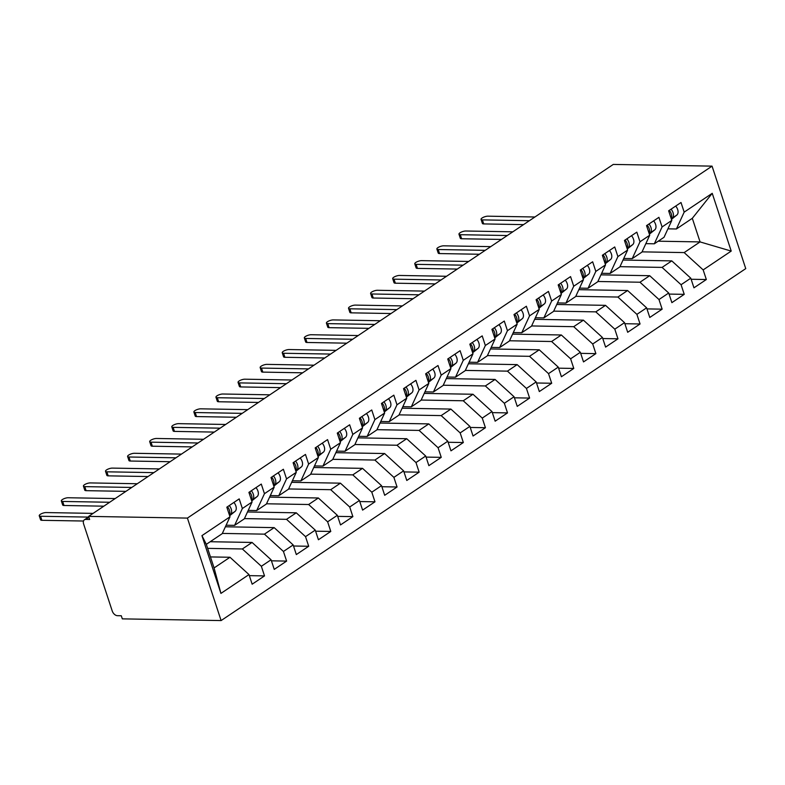 <?xml version="1.0" encoding="UTF-8"?>
<svg xmlns="http://www.w3.org/2000/svg" width="785" height="785" viewBox="0 0 785 785"><rect width="100%" height="100%" fill="white"/><g stroke="black" fill="none" stroke-linecap="round" stroke-linejoin="round"><path stroke-width="1.18" d="M88.921 517.286L85.751 519.415A5.161 3.277 -123.9 0 0 84.407 519.788A5.161 3.277 -123.9 0 0 83.632 524.007L112.226 610.965A5.161 3.277 -123.9 0 0 117.407 615.685L121.292 615.754L122.313 618.865L221.105 620.572L745.75 268.617L712.054 166.135L187.409 518.09L221.105 620.572M201.941 535.635L229.995 516.815L222.224 533.663L206.318 544.329L201.941 535.635L220.928 593.401L248.982 574.581L252.152 584.207L264.516 575.905L261.356 566.279L271.07 559.764L274.24 569.39L286.613 561.089L283.444 551.462L293.168 544.937L296.328 554.563L308.701 546.272L305.532 536.646L315.256 530.12L318.425 539.746L330.789 531.445L327.63 521.819L337.344 515.303L340.513 524.929L352.877 516.628L349.717 507.002L359.432 500.487L362.601 510.113L374.975 501.811L371.805 492.185L381.53 485.66L384.689 495.296L397.063 486.994L393.893 477.368L403.618 470.843L406.787 480.469L419.151 472.177L415.991 462.542L425.705 456.026L428.875 465.652L441.248 457.351L438.079 447.725L447.793 441.209L450.963 450.835L463.336 442.534L460.167 432.908L469.891 426.383L473.051 436.018L485.424 427.717L482.255 418.091L491.979 411.566L495.149 421.192L507.512 412.9L504.353 403.274L514.067 396.749L517.236 406.375L529.61 398.073L526.441 388.447L536.165 381.932L539.324 391.558L551.698 383.257L548.529 373.631L558.253 367.115L561.412 376.741L573.786 368.44L570.616 358.814L580.341 352.288L583.51 361.914L595.874 353.623L592.714 343.997L602.429 337.471L605.598 347.098L617.972 338.806L614.802 329.17L624.526 322.655L627.686 332.281L640.06 323.979L636.89 314.353L646.614 307.838L649.774 317.464L662.147 309.162L658.988 299.536L668.702 293.011L671.872 302.647L684.235 294.346L681.076 284.72L690.79 278.194L693.96 287.82L706.333 279.529L691.143 279.264M658.213 241.191L700.073 241.917L692.311 218.308L712.231 193.316L684.177 212.136L681.007 202.51L668.634 210.802L671.803 220.438L662.079 226.953L658.919 217.327L646.546 225.629L649.715 235.255L639.991 241.77L636.821 232.144L624.458 240.445L627.617 250.072L617.903 256.587L614.733 246.961L602.37 255.262L605.529 264.888L595.815 271.414L592.646 261.788L580.272 270.079L583.441 279.705L573.717 286.231L570.558 276.605L558.184 284.906L561.354 294.532L551.629 301.048L548.46 291.421L536.096 299.723L539.256 309.349L529.541 315.864L526.372 306.238L513.998 314.54L517.168 324.166L507.453 330.691L504.284 321.055L491.91 329.357L495.08 338.983L485.356 345.508L482.196 335.882L469.822 344.173L472.992 353.809L463.268 360.325L460.098 350.699L447.735 359L450.894 368.626L441.18 375.142L438.01 365.516L425.637 373.817L428.806 383.443L419.082 389.959L415.922 380.332L403.549 388.634L406.718 398.26L396.994 404.785L393.834 395.159L381.461 403.451L384.63 413.077L374.906 419.602L371.737 409.976L359.373 418.277L362.533 427.903L352.818 434.419L349.649 424.793L337.275 433.094L340.445 442.72L330.721 449.236L327.561 439.61L315.187 447.911L318.357 457.537L308.633 464.063L305.473 454.427L293.099 462.728L296.259 472.354L286.545 478.879L283.375 469.253L271.011 477.545L274.171 487.181L264.457 493.696L261.287 484.07L248.914 492.372L252.083 501.998L242.359 508.513L239.199 498.887L226.826 507.188L229.995 516.815M712.231 193.316L731.218 251.082L703.164 269.903L706.333 279.529M623.025 260.041L671.793 260.885L662.079 267.4L619.964 266.674M690.79 278.194L671.793 260.885M681.076 284.72L662.079 267.4M692.311 218.308L676.405 228.984L667.927 228.837M684.177 212.136L676.405 228.984M600.937 274.858L649.705 275.702L639.981 282.227L597.876 281.491M668.702 293.011L649.705 275.702M658.988 299.536L639.981 282.227M671.803 220.438L664.032 237.286L654.317 243.801L645.839 243.654M662.079 226.953L654.317 243.801M578.849 289.675L627.617 290.519L617.893 297.044L575.788 296.308M646.614 307.838L627.617 290.519M636.89 314.353L617.893 297.044M649.715 235.255L641.944 252.103L632.229 258.618L623.751 258.471M639.991 241.77L632.229 258.618M556.751 304.492L605.52 305.345L595.805 311.861L553.7 311.135M624.526 322.655L605.52 305.345M614.802 329.17L595.805 311.861M627.617 250.072L619.856 266.92L610.131 273.445L601.653 273.298M617.903 256.587L610.131 273.445M534.663 319.318L583.432 320.162L573.717 326.678L531.602 325.952M602.429 337.471L583.432 320.162M592.714 343.997L573.717 326.678M605.529 264.888L597.768 281.736L588.043 288.262L579.565 288.115M595.815 271.414L588.043 288.262M512.576 334.135L561.344 334.979L551.619 341.504L509.514 340.768M580.341 352.288L561.344 334.979M570.616 358.814L551.619 341.504M583.441 279.705L575.67 296.553L565.956 303.079L557.478 302.932M573.717 286.231L565.956 303.079M490.488 348.952L539.256 349.796L529.532 356.321L487.426 355.585M558.253 367.115L539.256 349.796M548.529 373.631L529.532 356.321M561.354 294.532L553.582 311.38L543.868 317.896L535.39 317.748M551.629 301.048L543.868 317.896M468.39 363.769L517.158 364.613L507.444 371.138L465.338 370.412M536.165 381.932L517.158 364.613M526.441 388.447L507.444 371.138M539.256 309.349L531.494 326.197L521.77 332.712L513.292 332.565M529.541 315.864L521.77 332.712M446.302 378.596L495.07 379.44L485.356 385.955L443.24 385.229M514.067 396.749L495.07 379.44M504.353 403.274L485.356 385.955M517.168 324.166L509.406 341.014L499.682 347.539L491.204 347.392M507.453 330.691L499.682 347.539M424.214 393.413L472.982 394.256L463.258 400.772L421.152 400.046M491.979 411.566L472.982 394.256M482.255 418.091L463.258 400.772M495.08 338.983L487.308 355.831L477.594 362.356L469.116 362.209M485.356 345.508L477.594 362.356M402.126 408.229L450.894 409.073L441.17 415.599L399.065 414.863M469.891 426.383L450.894 409.073M460.167 432.908L441.17 415.599M472.992 353.809L465.22 370.657L455.506 377.173L447.028 377.026M463.268 360.325L455.506 377.173M380.028 423.046L428.796 423.89L419.082 430.415L376.977 429.68M447.793 441.209L428.796 423.89M438.079 447.725L419.082 430.415M450.894 368.626L443.132 385.474L433.408 391.99L424.93 391.843M441.18 375.142L433.408 391.99M357.94 437.863L406.709 438.717L396.994 445.232L354.879 444.506M425.705 456.026L406.709 438.717M415.991 462.542L396.994 445.232M428.806 383.443L421.045 400.291L411.32 406.816L402.842 406.669M419.082 389.959L411.32 406.816M335.852 452.69L384.621 453.534L374.896 460.049L332.791 459.323M403.618 470.843L384.621 453.534M393.893 477.368L374.896 460.049M406.718 398.26L398.947 415.108L389.232 421.633L380.754 421.486M396.994 404.785L389.232 421.633M313.764 467.507L362.533 468.351L352.808 474.876L310.703 474.14M381.53 485.66L362.533 468.351M371.805 492.185L352.808 474.876M384.63 413.077L376.859 429.925L367.135 436.45L358.666 436.303M374.906 419.602L367.135 436.45M291.667 482.324L340.435 483.167L330.721 489.693L288.615 488.957M359.432 500.487L340.435 483.167M349.717 507.002L330.721 489.693M362.533 427.903L354.771 444.752L345.047 451.267L336.569 451.12M352.818 434.419L345.047 451.267M269.579 497.14L318.347 497.984L308.633 504.51L266.517 503.784M337.344 515.303L318.347 497.984M327.63 521.819L308.633 504.51M340.445 442.72L332.683 459.568L322.959 466.084L314.481 465.937M330.721 449.236L322.959 466.084M247.491 511.967L296.259 512.811L286.535 519.327L244.429 518.6M315.256 530.12L296.259 512.811M305.532 536.646L286.535 519.327M318.357 457.537L310.585 474.385L300.871 480.911L292.393 480.763M308.633 464.063L300.871 480.911M225.393 526.784L274.171 527.628L264.447 534.143L222.341 533.417M293.168 544.937L274.171 527.628M283.444 551.462L264.447 534.143M296.259 472.354L288.497 489.202L278.773 495.727L270.295 495.58M286.545 478.879L278.773 495.727M210.213 541.719L252.073 542.445L242.359 548.97L207.642 548.362M271.07 559.764L252.073 542.445M261.356 566.279L242.359 548.97M274.171 487.181L266.409 504.029L256.685 510.544L248.207 510.397M264.457 493.696L256.685 510.544M85.751 519.415L89.647 519.484L88.626 516.383L187.409 518.09M210.458 556.928L229.985 557.262L214.079 567.938L220.928 593.401M248.982 574.581L229.985 557.262M252.083 501.998L244.321 518.846L234.597 525.361L226.119 525.214M242.359 508.513L234.597 525.361M88.626 516.383L613.271 164.428L712.054 166.135M642.061 251.857L684.167 252.584L700.073 241.917L731.218 251.082M206.318 544.329L214.079 567.938M703.164 269.903L684.167 252.584M264.516 575.905L249.336 575.64M286.613 561.089L271.424 560.824M308.701 546.272L293.512 546.007M330.789 531.445L315.609 531.19M352.877 516.628L337.697 516.363M374.975 501.811L359.785 501.546M397.063 486.994L381.873 486.729M419.151 472.177L403.971 471.913M441.248 457.351L426.059 457.096M463.336 442.534L448.147 442.269M485.424 427.717L470.235 427.452M507.512 412.9L492.332 412.635M529.61 398.073L514.42 397.818M551.698 383.257L536.508 382.992M573.786 368.44L558.596 368.175M595.874 353.623L580.694 353.358M617.972 338.806L602.782 338.541M640.06 323.979L624.87 323.714M662.147 309.162L646.968 308.897M684.235 294.346L669.056 294.081M229.348 514.852A6.879 4.367 -123.9 0 0 229.456 510.23A6.879 4.367 -123.9 0 0 227.483 506.747M229.485 515.264L230.388 514.528A6.879 4.367 -123.9 0 0 231.232 509.043A6.879 4.367 -123.9 0 0 229.259 505.56M233.891 502.449A6.879 4.367 56.1 0 1 235.863 505.933A6.879 4.367 56.1 0 1 235.029 511.418L229.642 515.755M93.091 513.38L46.099 512.566A4.298 1.344 -18.2 0 0 41.487 513.704A4.298 1.344 -18.2 0 0 39.25 515.765A4.298 1.344 -18.2 0 0 40.575 516.265L41.899 520.308A4.298 1.344 161.8 0 1 40.575 519.798L39.25 515.765M83.504 521.024L41.899 520.308M88.411 517.099L40.575 516.265M251.435 500.035A6.879 4.367 -123.9 0 0 251.553 495.413A6.879 4.367 -123.9 0 0 249.581 491.92M251.573 500.447L252.476 499.711A6.879 4.367 -123.9 0 0 253.32 494.226A6.879 4.367 -123.9 0 0 251.347 490.743M255.988 487.632A6.879 4.367 56.1 0 1 257.961 491.116A6.879 4.367 56.1 0 1 257.117 496.601L251.74 500.938M115.179 498.563L68.187 497.749A4.298 1.344 -18.2 0 0 63.575 498.887A4.298 1.344 -18.2 0 0 61.338 500.938A4.298 1.344 -18.2 0 0 62.663 501.448L63.997 505.491A4.298 1.344 161.8 0 1 62.672 504.981L61.338 500.938M103.826 506.178L63.997 505.491M109.665 502.263L62.663 501.448M273.533 485.218A6.879 4.367 -123.9 0 0 273.641 480.597A6.879 4.367 -123.9 0 0 271.669 477.103M273.661 485.621L274.573 484.894A6.879 4.367 -123.9 0 0 275.407 479.409A6.879 4.367 -123.9 0 0 273.435 475.916M278.076 472.805A6.879 4.367 56.1 0 1 280.049 476.299A6.879 4.367 56.1 0 1 279.205 481.784L273.828 486.121M137.277 483.737L90.275 482.922A4.298 1.344 -18.2 0 0 85.663 484.07A4.298 1.344 -18.2 0 0 83.436 486.121A4.298 1.344 -18.2 0 0 84.76 486.631L86.085 490.664A4.298 1.344 161.8 0 1 84.76 490.164L83.436 486.121M125.914 491.361L86.085 490.664M131.752 487.446L84.76 486.631M295.621 470.392A6.879 4.367 -123.9 0 0 295.729 465.77A6.879 4.367 -123.9 0 0 293.757 462.286M295.759 470.804L296.661 470.078A6.879 4.367 -123.9 0 0 297.495 464.583A6.879 4.367 -123.9 0 0 295.523 461.099M300.164 457.989A6.879 4.367 56.1 0 1 302.137 461.472A6.879 4.367 56.1 0 1 301.303 466.967L295.916 471.294M159.365 468.92L112.373 468.105A4.298 1.344 -18.2 0 0 107.751 469.244A4.298 1.344 -18.2 0 0 105.524 471.304A4.298 1.344 -18.2 0 0 106.848 471.814L108.173 475.847A4.298 1.344 161.8 0 1 106.848 475.337L105.524 471.304M148.012 476.544L108.173 475.847M153.84 472.629L106.848 471.814M317.709 455.575A6.879 4.367 -123.9 0 0 317.817 450.953A6.879 4.367 -123.9 0 0 315.845 447.47M317.846 455.987L318.749 455.261A6.879 4.367 -123.9 0 0 319.593 449.766A6.879 4.367 -123.9 0 0 317.621 446.282M322.252 443.172A6.879 4.367 56.1 0 1 324.225 446.655A6.879 4.367 56.1 0 1 323.391 452.14L318.003 456.477M181.453 454.103L134.461 453.288A4.298 1.344 -18.2 0 0 129.849 454.427A4.298 1.344 -18.2 0 0 127.612 456.487A4.298 1.344 -18.2 0 0 128.936 456.998L130.261 461.03A4.298 1.344 161.8 0 1 128.936 460.52L127.612 456.487M170.1 461.717L130.261 461.03M175.928 457.812L128.936 456.998M339.797 440.758A6.879 4.367 -123.9 0 0 339.915 436.136A6.879 4.367 -123.9 0 0 337.942 432.653M339.934 441.17L340.847 440.434A6.879 4.367 -123.9 0 0 341.681 434.949A6.879 4.367 -123.9 0 0 339.709 431.465M344.35 428.355A6.879 4.367 56.1 0 1 346.322 431.838A6.879 4.367 56.1 0 1 345.478 437.323L340.101 441.661M203.541 439.286L156.549 438.472A4.298 1.344 -18.2 0 0 151.937 439.61A4.298 1.344 -18.2 0 0 149.7 441.661A4.298 1.344 -18.2 0 0 151.024 442.171L152.359 446.214A4.298 1.344 161.8 0 1 151.034 445.703L149.7 441.661M192.188 446.9L152.359 446.214M198.026 442.985L151.024 442.171M361.895 425.941A6.879 4.367 -123.9 0 0 362.003 421.319A6.879 4.367 -123.9 0 0 360.03 417.826M362.022 426.353L362.935 425.617A6.879 4.367 -123.9 0 0 363.769 420.132A6.879 4.367 -123.9 0 0 361.797 416.649M366.438 413.528A6.879 4.367 56.1 0 1 368.41 417.021A6.879 4.367 56.1 0 1 367.576 422.507L362.189 426.844M225.638 424.469L178.637 423.655A4.298 1.344 -18.2 0 0 174.025 424.793A4.298 1.344 -18.2 0 0 171.797 426.844A4.298 1.344 -18.2 0 0 173.122 427.354L174.447 431.397A4.298 1.344 161.8 0 1 173.122 430.887L171.797 426.844M214.276 432.084L174.447 431.397M220.114 428.168L173.122 427.354M383.983 411.124A6.879 4.367 -123.9 0 0 384.091 406.493A6.879 4.367 -123.9 0 0 382.118 403.009M384.12 411.526L385.023 410.8A6.879 4.367 -123.9 0 0 385.857 405.315A6.879 4.367 -123.9 0 0 383.885 401.822M388.526 398.711A6.879 4.367 56.1 0 1 390.498 402.195A6.879 4.367 56.1 0 1 389.664 407.69L384.277 412.027M247.726 409.642L200.734 408.828A4.298 1.344 -18.2 0 0 196.113 409.976A4.298 1.344 -18.2 0 0 193.885 412.027A4.298 1.344 -18.2 0 0 195.21 412.537L196.535 416.57A4.298 1.344 161.8 0 1 195.21 416.06L193.885 412.027M236.373 417.267L196.535 416.57M242.202 413.352L195.21 412.537M406.071 396.297A6.879 4.367 -123.9 0 0 406.188 391.676A6.879 4.367 -123.9 0 0 404.216 388.192M406.208 396.71L407.111 395.983A6.879 4.367 -123.9 0 0 407.955 390.488A6.879 4.367 -123.9 0 0 405.982 387.005M410.614 383.894A6.879 4.367 56.1 0 1 412.586 387.378A6.879 4.367 56.1 0 1 411.752 392.873L406.365 397.2M269.814 394.826L222.822 394.011A4.298 1.344 -18.2 0 0 218.21 395.149A4.298 1.344 -18.2 0 0 215.973 397.21A4.298 1.344 -18.2 0 0 217.298 397.72L218.623 401.753A4.298 1.344 161.8 0 1 217.298 401.243L215.973 397.21M258.461 402.44L218.623 401.753M264.29 398.535L217.298 397.72M428.159 381.481A6.879 4.367 -123.9 0 0 428.276 376.859A6.879 4.367 -123.9 0 0 426.304 373.375M428.296 381.893L429.209 381.157A6.879 4.367 -123.9 0 0 430.043 375.672A6.879 4.367 -123.9 0 0 428.07 372.188M432.712 369.078A6.879 4.367 56.1 0 1 434.684 372.561A6.879 4.367 56.1 0 1 433.84 378.046L428.463 382.383M291.912 380.009L244.91 379.194A4.298 1.344 -18.2 0 0 240.298 380.332A4.298 1.344 -18.2 0 0 238.061 382.393A4.298 1.344 -18.2 0 0 239.386 382.894L240.72 386.936A4.298 1.344 161.8 0 1 239.396 386.426L238.061 382.393M280.549 387.623L240.72 386.936M286.388 383.708L239.386 382.894M450.256 366.664A6.879 4.367 -123.9 0 0 450.364 362.042A6.879 4.367 -123.9 0 0 448.392 358.549M450.384 367.076L451.296 366.34A6.879 4.367 -123.9 0 0 452.131 360.855A6.879 4.367 -123.9 0 0 450.158 357.371M454.8 354.261A6.879 4.367 56.1 0 1 456.772 357.744A6.879 4.367 56.1 0 1 455.938 363.229L450.551 367.566M314 365.192L266.998 364.377A4.298 1.344 -18.2 0 0 262.386 365.516A4.298 1.344 -18.2 0 0 260.159 367.566A4.298 1.344 -18.2 0 0 261.483 368.077L262.808 372.119A4.298 1.344 161.8 0 1 261.483 371.609L260.159 367.566M302.637 372.806L262.808 372.119M308.476 368.891L261.483 368.077M472.344 351.847A6.879 4.367 -123.9 0 0 472.452 347.215A6.879 4.367 -123.9 0 0 470.48 343.732M472.482 352.249L473.384 351.523A6.879 4.367 -123.9 0 0 474.218 346.038A6.879 4.367 -123.9 0 0 472.246 342.545M476.887 339.434A6.879 4.367 56.1 0 1 478.86 342.927A6.879 4.367 56.1 0 1 478.026 348.412L472.639 352.75M336.088 350.365L289.096 349.551A4.298 1.344 -18.2 0 0 284.474 350.699A4.298 1.344 -18.2 0 0 282.247 352.75A4.298 1.344 -18.2 0 0 283.571 353.26L284.896 357.293A4.298 1.344 161.8 0 1 283.571 356.792L282.247 352.75M324.735 357.989L284.896 357.293M330.563 354.074L283.571 353.26M494.432 337.02A6.879 4.367 -123.9 0 0 494.55 332.398A6.879 4.367 -123.9 0 0 492.578 328.915M494.57 337.432L495.472 336.706A6.879 4.367 -123.9 0 0 496.316 331.211A6.879 4.367 -123.9 0 0 494.344 327.728M498.975 324.617A6.879 4.367 56.1 0 1 500.948 328.101A6.879 4.367 56.1 0 1 500.114 333.596L494.727 337.923M358.176 335.548L311.184 334.734A4.298 1.344 -18.2 0 0 306.572 335.872A4.298 1.344 -18.2 0 0 304.335 337.933A4.298 1.344 -18.2 0 0 305.659 338.443L306.984 342.476A4.298 1.344 161.8 0 1 305.659 341.966L304.335 337.933M346.823 343.173L306.984 342.476M352.651 339.257L305.659 338.443M516.52 322.203A6.879 4.367 -123.9 0 0 516.638 317.582A6.879 4.367 -123.9 0 0 514.666 314.098M516.658 322.615L517.57 321.889A6.879 4.367 -123.9 0 0 518.404 316.394A6.879 4.367 -123.9 0 0 516.432 312.911M521.073 309.8A6.879 4.367 56.1 0 1 523.045 313.284A6.879 4.367 56.1 0 1 522.202 318.769L516.824 323.106M380.274 320.731L333.272 319.917A4.298 1.344 -18.2 0 0 328.66 321.055A4.298 1.344 -18.2 0 0 326.423 323.116A4.298 1.344 -18.2 0 0 327.747 323.626L329.082 327.659A4.298 1.344 161.8 0 1 327.757 327.149L326.423 323.116M368.911 328.346L329.082 327.659M374.749 324.44L327.747 323.626M538.618 307.386A6.879 4.367 -123.9 0 0 538.726 302.765A6.879 4.367 -123.9 0 0 536.754 299.281M538.745 307.798L539.658 307.063A6.879 4.367 -123.9 0 0 540.492 301.577A6.879 4.367 -123.9 0 0 538.52 298.094M543.161 294.983A6.879 4.367 56.1 0 1 545.133 298.467A6.879 4.367 56.1 0 1 544.299 303.952L538.912 308.289M402.362 305.914L355.36 305.1A4.298 1.344 -18.2 0 0 350.748 306.238A4.298 1.344 -18.2 0 0 348.52 308.289A4.298 1.344 -18.2 0 0 349.845 308.799L351.17 312.842A4.298 1.344 161.8 0 1 349.845 312.332L348.52 308.289M391.009 313.529L351.17 312.842M396.837 309.614L349.845 308.799M560.706 292.57A6.879 4.367 -123.9 0 0 560.814 287.948A6.879 4.367 -123.9 0 0 558.841 284.455M560.843 292.982L561.746 292.246A6.879 4.367 -123.9 0 0 562.58 286.76A6.879 4.367 -123.9 0 0 560.608 283.277M565.249 280.157A6.879 4.367 56.1 0 1 567.221 283.65A6.879 4.367 56.1 0 1 566.387 289.135L561 293.472M424.45 291.098L377.457 290.283A4.298 1.344 -18.2 0 0 372.836 291.421A4.298 1.344 -18.2 0 0 370.608 293.472A4.298 1.344 -18.2 0 0 371.933 293.983L373.258 298.025A4.298 1.344 161.8 0 1 371.933 297.515L370.608 293.472M413.096 298.712L373.258 298.025M418.925 294.797L371.933 293.983M582.794 277.753A6.879 4.367 -123.9 0 0 582.912 273.121A6.879 4.367 -123.9 0 0 580.939 269.638M582.931 278.155L583.834 277.429A6.879 4.367 -123.9 0 0 584.678 271.944A6.879 4.367 -123.9 0 0 582.706 268.45M587.337 265.34A6.879 4.367 56.1 0 1 589.309 268.823A6.879 4.367 56.1 0 1 588.475 274.318L583.088 278.655M446.537 276.271L399.545 275.457A4.298 1.344 -18.2 0 0 394.933 276.605A4.298 1.344 -18.2 0 0 392.696 278.655A4.298 1.344 -18.2 0 0 394.021 279.166L395.346 283.199A4.298 1.344 161.8 0 1 394.021 282.688L392.696 278.655M435.184 283.895L395.346 283.199M441.023 279.98L394.021 279.166M604.882 262.926A6.879 4.367 -123.9 0 0 604.999 258.304A6.879 4.367 -123.9 0 0 603.027 254.821M605.019 263.338L605.932 262.612A6.879 4.367 -123.9 0 0 606.766 257.117A6.879 4.367 -123.9 0 0 604.793 253.633M609.435 250.523A6.879 4.367 56.1 0 1 611.407 254.006A6.879 4.367 56.1 0 1 610.563 259.492L605.186 263.829M468.635 261.454L421.633 260.64A4.298 1.344 -18.2 0 0 417.021 261.778A4.298 1.344 -18.2 0 0 414.784 263.839A4.298 1.344 -18.2 0 0 416.109 264.349L417.443 268.382A4.298 1.344 161.8 0 1 416.119 267.871L414.784 263.839M457.272 269.069L417.443 268.382M463.111 265.163L416.109 264.349M626.98 248.109A6.879 4.367 -123.9 0 0 627.087 243.487A6.879 4.367 -123.9 0 0 625.115 240.004M627.107 248.521L628.02 247.785A6.879 4.367 -123.9 0 0 628.854 242.3A6.879 4.367 -123.9 0 0 626.881 238.817M631.523 235.706A6.879 4.367 56.1 0 1 633.495 239.189A6.879 4.367 56.1 0 1 632.661 244.675L627.274 249.012M490.723 246.637L443.731 245.823A4.298 1.344 -18.2 0 0 439.109 246.961A4.298 1.344 -18.2 0 0 436.882 249.022A4.298 1.344 -18.2 0 0 438.207 249.522L439.531 253.565A4.298 1.344 161.8 0 1 438.207 253.055L436.882 249.022M479.37 254.252L439.531 253.565M485.199 250.337L438.207 249.522M649.067 233.292A6.879 4.367 -123.9 0 0 649.175 228.67A6.879 4.367 -123.9 0 0 647.203 225.177M649.205 233.704L650.108 232.968A6.879 4.367 -123.9 0 0 650.942 227.483A6.879 4.367 -123.9 0 0 648.969 224M653.611 220.879A6.879 4.367 56.1 0 1 655.583 224.373A6.879 4.367 56.1 0 1 654.749 229.858L649.362 234.195M512.811 231.82L465.819 231.006A4.298 1.344 -18.2 0 0 461.207 232.144A4.298 1.344 -18.2 0 0 458.97 234.195A4.298 1.344 -18.2 0 0 460.295 234.705L461.619 238.748A4.298 1.344 161.8 0 1 460.295 238.238L458.97 234.195M501.458 239.435L461.619 238.748M507.287 235.52L460.295 234.705M671.155 218.475A6.879 4.367 -123.9 0 0 671.273 213.844A6.879 4.367 -123.9 0 0 669.301 210.36M671.293 218.878L672.195 218.151A6.879 4.367 -123.9 0 0 673.039 212.666A6.879 4.367 -123.9 0 0 671.067 209.173M675.699 206.062A6.879 4.367 56.1 0 1 677.671 209.556A6.879 4.367 56.1 0 1 676.837 215.041L671.45 219.378M534.899 216.994L487.907 216.179A4.298 1.344 -18.2 0 0 483.295 217.327A4.298 1.344 -18.2 0 0 481.058 219.378A4.298 1.344 -18.2 0 0 482.382 219.888L483.707 223.921A4.298 1.344 161.8 0 1 482.382 223.421L481.058 219.378M523.546 224.618L483.707 223.921M529.384 220.703L482.382 219.888M230.388 514.528L235.029 511.418M252.476 499.711L257.117 496.601M274.573 484.894L279.205 481.784M296.661 470.078L301.303 466.967M318.749 455.261L323.391 452.14M340.847 440.434L345.478 437.323M362.935 425.617L367.576 422.507M385.023 410.8L389.664 407.69M407.111 395.983L411.752 392.873M429.209 381.157L433.84 378.046M451.296 366.34L455.938 363.229M473.384 351.523L478.026 348.412M495.472 336.706L500.114 333.596M517.57 321.889L522.202 318.769M539.658 307.063L544.299 303.952M561.746 292.246L566.387 289.135M583.834 277.429L588.475 274.318M605.932 262.612L610.563 259.492M628.02 247.785L632.661 244.675M650.108 232.968L654.749 229.858M672.195 218.151L676.837 215.041M84.407 519.788L88.784 516.854"/></g></svg>
